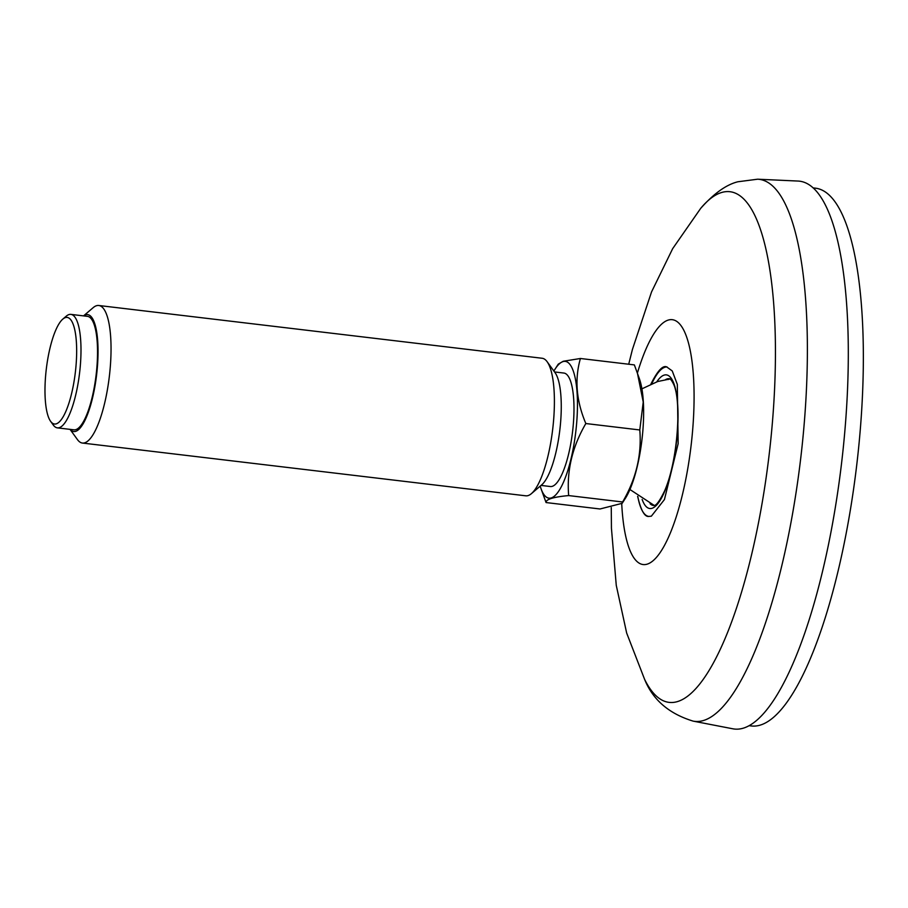 <?xml version="1.0" encoding="UTF-8"?>
<svg xmlns="http://www.w3.org/2000/svg" width="908" height="908" viewBox="0 0 908 908"><rect width="100%" height="100%" fill="white"/><g stroke="black" fill="none" stroke-linecap="round" stroke-linejoin="round"><path stroke-width="1.36" d="M650.934 384.027C657.517 370.85 662.772 365.141 666.676 366.9L672.238 370.929L677.323 384.379L678.151 443.694L664.44 499.548L651.354 516.175L648.845 516.425C644.646 517.049 640.912 510.364 637.643 496.358M757.635 179.205L798.007 181.055A275.862 75.114 96.8 0 1 843.577 444.772A275.862 75.114 96.8 0 1 743.493 728.114A275.862 75.114 96.8 0 1 732.824 728.795L693.133 721.122A272.933 74.308 -83.2 0 0 703.689 720.441A272.933 74.308 -83.2 0 0 802.706 440.108A272.933 74.308 -83.2 0 0 757.635 179.205L737.852 181.77C726.218 184.664 713.836 193.54 700.681 208.386L672.68 248.633L651.535 291.933L632.422 349.455L628.711 364.233M667.085 366.968A75.285 20.453 -82.9 0 0 651.842 383.641M637.791 496.46A75.285 20.453 -82.9 0 0 648.845 516.425M669.06 379.192A63.866 17.354 -82.9 0 0 668.175 379.533M652.625 504.451A63.866 17.354 -82.9 0 0 654.237 505.427L629.925 489.503M637.382 372.927L643.227 402.051L639.788 429.961L585.842 423.537C576.285 400.973 574.469 379.294 580.416 358.49L634.363 364.902L639.527 379.124A68.895 18.762 96.8 0 1 641.933 439.892A68.895 18.762 96.8 0 1 625.34 498.39L622.241 503.214M639.788 429.961C641.842 454.84 636.111 478.856 622.616 501.988L568.669 495.575C566.626 470.685 572.346 446.679 585.842 423.537M553.903 371.066A68.895 18.762 96.8 0 1 555.094 369.079A68.895 18.762 96.8 0 1 562.971 361.611A68.895 18.762 96.8 0 1 573.811 445.283A68.895 18.762 96.8 0 1 540.907 488.334L546.06 502.555L600.018 508.979L622.184 503.316L622.616 501.988M546.06 502.555C545.822 499.309 553.358 496.982 568.669 495.575M555.094 369.079L558.261 364.142L563.21 361.271L580.416 358.49M540.907 488.334A68.895 18.762 96.8 0 1 540.203 486.12M554.527 371.94L563.879 373.052A57.136 15.561 96.8 0 1 572.573 431.629A57.136 15.561 96.8 0 1 550.373 486.529L541.032 485.417M98.79 305.497L542.155 358.263A69.258 18.852 96.8 0 1 547.115 361.702L555.072 372.689A58.872 16.026 96.8 0 1 559.816 430.108A58.872 16.026 96.8 0 1 541.724 484.827L531.418 493.634A69.258 18.852 96.8 0 1 525.777 495.813L82.412 443.047A69.258 18.852 -83.2 0 0 84.728 442.809A69.258 18.852 -83.2 0 0 109.789 372.359A69.258 18.852 -83.2 0 0 98.79 305.497A69.258 18.852 -83.2 0 0 96.475 305.724A69.258 18.852 -83.2 0 0 93.149 307.676L83.536 315.893M547.115 361.702A69.258 18.852 96.8 0 1 552.688 429.268A69.258 18.852 96.8 0 1 531.418 493.634M70.041 429.359L77.452 439.597A69.258 18.852 -83.2 0 0 82.412 443.047M70.086 429.37A58.872 16.026 -83.2 0 0 75.682 431.345A58.872 16.026 -83.2 0 0 97.587 364.38A58.872 16.026 -83.2 0 0 83.593 315.893M70.881 314.384L87.429 316.347A57.136 15.561 96.8 0 1 96.123 374.925A57.136 15.561 96.8 0 1 73.923 429.825L57.374 427.861A57.136 15.561 -83.2 0 0 59.281 427.668A57.136 15.561 -83.2 0 0 79.961 369.545A57.136 15.561 -83.2 0 0 70.881 314.384A57.136 15.561 -83.2 0 0 68.974 314.577A57.136 15.561 -83.2 0 0 66.239 316.177L62.8 319.117A53.674 14.619 -83.2 0 0 46.308 369A53.674 14.619 -83.2 0 0 50.632 421.357A53.674 14.619 -83.2 0 0 56.262 423.843A53.674 14.619 -83.2 0 0 76.317 361.634A53.674 14.619 -83.2 0 0 62.8 319.117M50.632 421.357L53.277 425.012A57.136 15.561 -83.2 0 0 57.374 427.861M813.114 187.899L815.441 188.172A270.8 73.73 96.8 0 1 861.681 410.155A270.8 73.73 96.8 0 1 751.438 725.969L749.111 725.696M621.73 503.883A123.284 33.562 -83.2 0 0 657.778 555.775A123.284 33.562 -83.2 0 0 693.701 413.605A123.284 33.562 -83.2 0 0 668.163 320.104A123.284 33.562 -83.2 0 0 637.416 373.006M611.266 507.538L611.436 528.184L616.26 585.32L626.668 633.058L644.623 679.4A257.146 70.018 -83.2 0 0 764.207 490.456A257.146 70.018 -83.2 0 0 721.349 192.587A257.146 70.018 -83.2 0 0 700.681 208.386M642.149 499.468A67.328 18.296 -82.9 0 0 652.035 508.298A67.328 18.296 -82.9 0 0 677.107 435.829A67.328 18.296 -82.9 0 0 664.134 375.106A67.328 18.296 -82.9 0 0 656.802 381.803M650.117 503.736A63.878 17.354 -82.9 0 0 653.476 505.506C653.692 504.201 655.133 510.228 664.554 491.024C678.265 459.891 681.67 399.554 673.395 383.823C671.58 380.225 670.206 378.522 669.264 378.727A63.878 17.354 -82.9 0 0 667.085 378.931A63.878 17.354 -82.9 0 0 665.575 379.612M644.623 679.4C652.863 699.841 669.026 713.756 693.133 721.122M670.115 378.965L657.71 381.519L641.911 388.84"/></g></svg>
